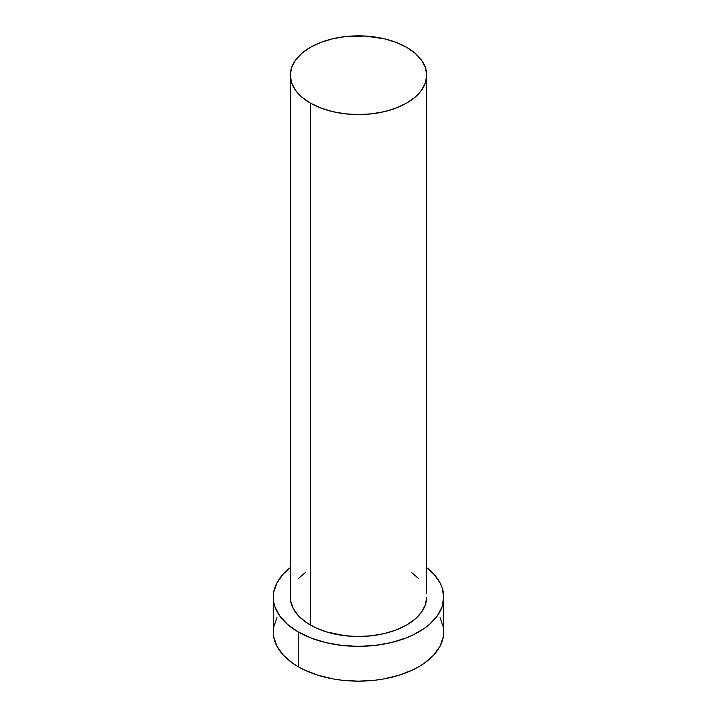 <?xml version="1.0" encoding="UTF-8"?>
<svg xmlns="http://www.w3.org/2000/svg" width="717" height="717" viewBox="0 0 717 717"><rect width="100%" height="100%" fill="white"/><g stroke="black" fill="none" stroke-linecap="round" stroke-linejoin="round"><path stroke-width="1.08" d="M290.313 75.213L291.622 82.894L295.503 90.279L301.803 97.091L310.291 103.051L320.616 107.944L332.41 111.583L345.2 113.824L358.5 114.586L371.8 113.824L384.59 111.583L396.384 107.944L406.709 103.051L415.197 97.091L421.497 90.279L425.378 82.894L426.687 75.213L425.378 67.532L421.497 60.147L415.197 53.345L406.709 47.376L396.384 42.482L384.59 38.843L365.186 36.038L345.2 36.603L332.41 38.843L320.616 42.482L310.291 47.376L301.803 53.345L295.503 60.147L291.622 67.532L290.313 75.213L290.313 597.144A68.187 39.363 0 0 0 310.291 624.982L310.291 103.051A68.187 39.363 180 0 1 290.313 75.213A68.187 39.363 180 0 1 332.41 38.843A68.187 39.363 180 0 1 406.709 47.376A68.187 39.363 180 0 1 426.687 75.213A68.187 39.363 180 0 1 384.59 111.583A68.187 39.363 180 0 1 310.291 103.051L310.291 624.982A68.187 39.363 0 0 0 384.59 633.514A68.187 39.363 0 0 0 426.687 597.144L425.378 604.825L421.497 612.21L415.197 619.022L406.709 624.982L396.384 629.876L384.59 633.514L371.8 635.755L358.5 636.517L345.2 635.755L326.36 631.865L315.247 627.581L305.792 622.123L298.371 615.706L293.253 608.572L290.645 601.007L290.645 593.291M276.941 617.66L273.679 627.115L273.267 631.946A85.233 49.204 0 0 0 298.236 666.738L298.236 631.946L311.151 638.058L325.885 642.611L341.875 645.408L358.5 646.358L375.125 645.408L391.115 642.611L405.849 638.058L412.571 635.181L424.383 628.361L429.366 624.489L437.245 615.975L442.093 606.743L443.733 597.144L442.093 587.546L440.059 582.867L433.668 573.95L426.687 567.622A85.233 49.204 180 0 1 443.733 597.144A85.233 49.204 180 0 1 391.115 642.611A85.233 49.204 180 0 1 298.236 631.946L298.236 666.738A85.233 49.204 0 0 0 391.115 677.404A85.233 49.204 0 0 0 443.733 631.946L443.321 627.115L440.059 617.66M298.236 631.946A85.233 49.204 180 0 1 273.267 597.144A85.233 49.204 180 0 1 290.313 567.622L283.332 573.95L276.941 582.867L273.679 592.323L273.679 601.966L274.907 606.743L279.755 615.975L287.634 624.489L298.236 631.946M298.371 578.592L305.792 572.175M411.208 572.175L418.629 578.592M426.355 593.291L426.687 75.213M273.267 597.144L273.679 636.768L276.941 646.223L283.332 655.141L292.617 663.162L298.236 666.738L304.429 669.983L318.321 675.342L333.755 679.035L341.875 680.209L358.5 681.15L375.125 680.209L383.245 679.035L398.679 675.342L412.571 669.983L418.764 666.738L424.383 663.162L433.668 655.141L440.059 646.223L443.321 636.768L443.733 597.144"/></g></svg>
